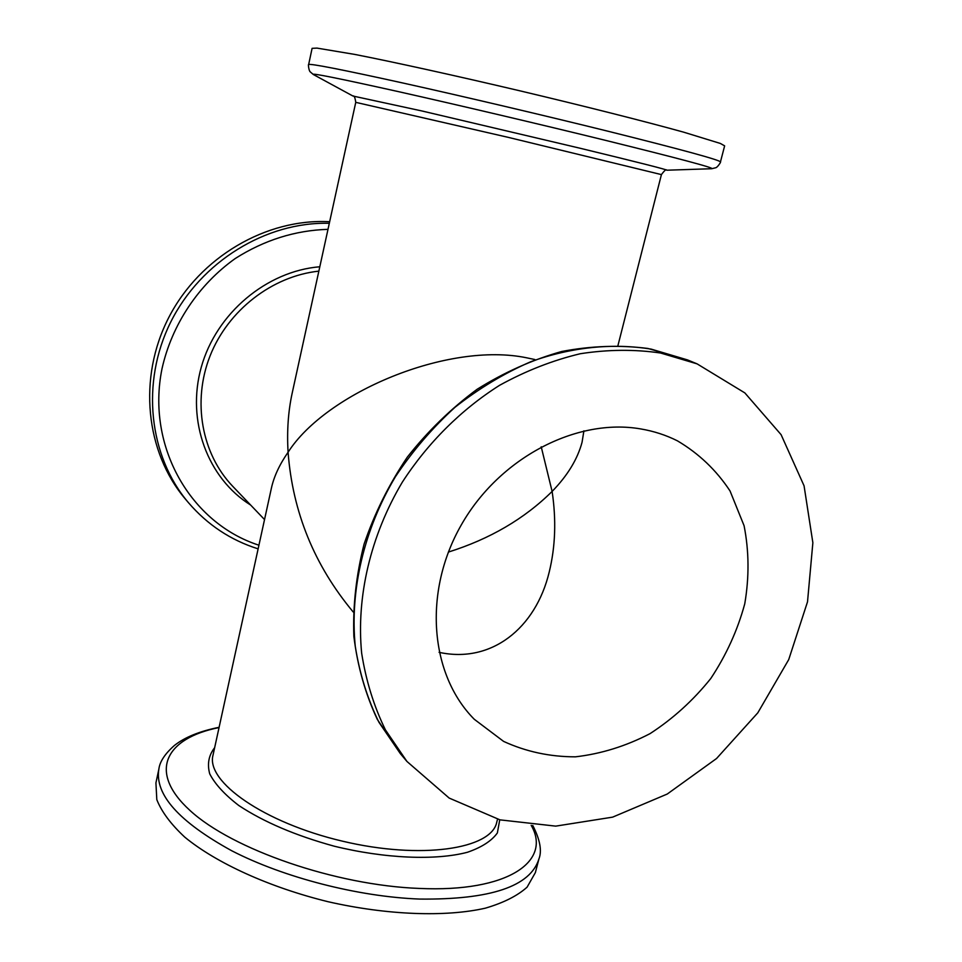 <?xml version="1.0" encoding="UTF-8"?>
<svg xmlns="http://www.w3.org/2000/svg" width="962" height="962" viewBox="0 0 962 962"><rect width="100%" height="100%" fill="white"/><g stroke="black" fill="none" stroke-linecap="round" stroke-linejoin="round"><path stroke-width="1.44" d="M583.91 430.844L582.046 442.316C577.513 459.187 567.544 475.565 552.116 491.426C556.361 519.925 555.399 546.789 549.23 572.005C535.726 628.318 491.293 663.756 439.081 652.332M640.896 428.956C653.907 431.18 666.101 435.149 677.464 440.861C698.857 453.523 716.377 470.226 730.05 490.981L744.083 525.733C749.073 551.058 749.302 577.092 744.756 603.823C737.565 630.278 726.238 655.17 710.774 678.511C693.265 700.36 673.015 718.734 650.011 733.657C625.937 746.139 601.082 753.871 575.444 756.829C549.975 756.841 526.034 751.695 503.607 741.401L474.29 719.287C429.942 674.735 422.823 592.291 461.183 525.12C499.254 457.828 576.599 417.64 640.896 428.956M353.222 612C314.358 565.415 292.652 512.157 288.083 452.236C326.13 392.749 448.232 341.354 526.815 357.84L534.848 359.535M541.209 446.765L552.116 491.426C524.398 518.843 489.814 539.057 448.352 552.092M497.522 819.203L496.741 822.269C491.438 849.121 421.043 859.908 342.472 841.173C263.841 822.738 205.724 781.577 213.011 755.194L271.368 488.311C273.905 476.647 279.473 464.622 288.083 452.236C286.82 431.084 288.203 411.339 292.207 393.013L355.76 102.345C355.062 97.475 354.124 95.37 352.946 96.032L422.077 111.003L580.098 148.244C638.672 162.434 667.556 169.757 666.762 170.214L711.748 168.723C715.235 168.158 679.376 158.586 604.136 140.019C540.103 124.314 457.72 104.942 399.002 91.763C339.165 78.439 310.63 72.703 313.396 74.555L310.281 71.909C308.73 70.803 308.044 63.54 308.646 64.562C310.053 63.336 341.546 69.492 403.126 83.057C463.383 96.416 545.502 115.741 609.511 131.602C682.611 149.856 719.588 159.957 720.454 161.917C721.452 161.267 717.592 167.46 715.704 167.749L711.748 168.723M660.581 353.018L697.089 363.864L744.841 392.905L781.096 434.668L804.064 485.81L812.866 542.736L807.515 601.827L788.72 659.607L757.803 712.83L716.558 758.513L667.255 794.035L612.614 817.147L555.711 826.13L500.012 819.864L449.182 798.075L406.95 761.459L385.413 729.869C373.893 706.264 365.981 680.699 361.652 653.162C356.193 596.993 370.454 535.738 402.332 482.142C427.777 442.857 461.243 409.584 499.567 385.317C525.793 370.863 552.705 360.329 580.302 353.727C607.84 349.471 634.607 349.23 660.581 353.018M720.454 161.917L724.639 145.863L720.382 143.458L683.585 132.143C645.466 121.561 584.716 106.193 519.853 90.813C454.978 75.529 393.771 62.061 354.942 54.449L316.979 48.1L312.097 48.34L308.646 64.562M329.305 223.304C266.161 221.609 200.842 261.532 170.719 322.066C140.536 382.575 148.882 456.096 188.444 502.669L185.401 499.074C145.563 452.212 137.626 377.958 168.771 317.508C199.819 257.034 266.378 218.206 329.653 221.729M535.365 872.606L527.092 887.156C517.448 895.838 503.511 902.849 485.293 908.188C445.647 917.219 387.349 915.187 328.162 901.743C269.204 887.265 216.173 862.974 184.776 837.144C170.875 824.218 161.556 811.712 156.806 799.626L155.928 782.912L158.862 769.143C154.617 794.48 178.872 821.68 231.638 850.709C283.574 877.512 358.092 896.74 419.685 899.073C490.632 899.807 530.375 886.435 538.912 858.982L535.365 872.606M666.762 170.214C666.293 168.975 664.514 170.442 661.423 174.603L508.826 137.494L355.76 102.345M264.526 519.564L232.756 486.339C201.804 454.088 192.027 401.683 210.053 355.94C228.066 310.221 272.27 276.082 318.843 271.14M697.089 363.864L687.529 359.92L651.286 349.146C612.854 342.893 571.572 347.005 530.988 361.64C504.244 373.244 478.932 388.444 455.05 407.239C432.395 427.862 412.506 451.034 395.382 476.779C363.84 529.809 349.771 590.476 355.243 646.139C359.56 673.436 367.448 698.797 378.884 722.197L400.288 753.559L406.95 761.459M250.661 505.062C207.756 478.33 186.123 420.947 201.286 367.135C216.282 313.323 266.558 271.128 319.805 266.763M327.994 229.341C295.262 230.339 264.382 240.043 235.341 258.453C198.461 284.656 171.801 324.759 162.025 368.65C146.032 446.717 190.933 523.364 258.922 545.201M219.047 727.573C165.704 738.082 147.186 771.524 189.983 810.461C232.107 849.35 335.63 885.341 419.3 888.431C508.225 892.52 552.008 861.194 531.192 825.324M499.747 819.804L497.366 832.948C491.69 840.884 481.734 847.318 467.472 852.26C435.702 860.653 385.016 858.633 334.247 846.199C295.671 835.605 263.877 822.053 238.853 805.543C224.735 794.708 215.019 784.138 209.716 773.845C207.07 763.996 208.706 755.278 214.646 747.702M661.423 174.603L617.965 345.49M352.946 96.032L313.396 74.555M687.529 359.92L647.979 348.472C619.913 344.865 591.173 345.863 561.748 351.479C532.407 359.74 504.172 372.354 477.032 389.333C451.022 408.609 427.789 431.192 407.347 457.094C388.925 484.451 374.507 513.467 364.081 544.119C356.193 575.156 352.789 605.892 353.86 636.351C357.503 666.089 365.32 693.758 377.308 719.384L400.288 753.559M538.912 858.982C542.111 850.889 540.067 839.718 532.78 825.468M219.108 727.296C199.663 731.216 184.788 737.253 174.459 745.43C164.971 753.763 159.764 761.663 158.862 769.143M188.444 502.669C207.503 524.831 230.736 540.235 258.129 548.857"/></g></svg>

